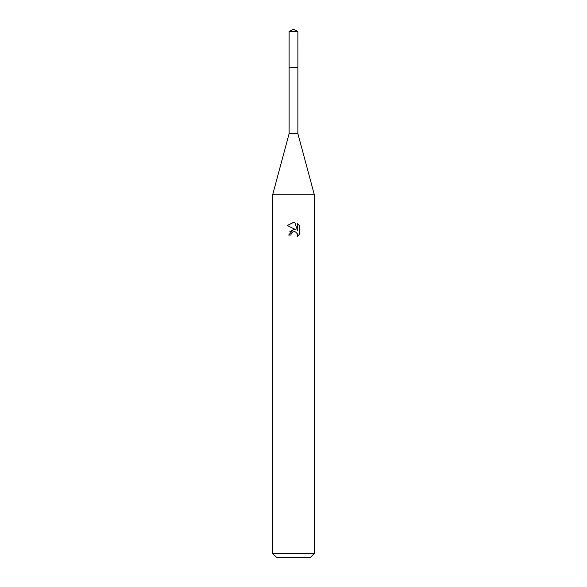<?xml version="1.0" encoding="UTF-8"?>
<svg xmlns="http://www.w3.org/2000/svg" width="587" height="587" viewBox="0 0 587 587"><rect width="100%" height="100%" fill="white"/><g stroke="black" fill="none" stroke-linecap="round" stroke-linejoin="round"><path stroke-width="0.88" d="M297.88 67.454L297.88 133.623L289.12 133.623L289.12 67.454L297.888 67.446L289.105 67.446L289.12 31.39L293.5 29.35L297.88 31.39L297.895 67.446M289.12 133.623L272.647 194.789L314.353 194.789L314.353 553.482L272.647 553.482L276.815 557.65L310.185 557.65L314.353 553.482M290.895 235.027L291.247 233.516L290.895 235.027L288.701 235.027L293.5 229.546L296.156 229.869L287.307 225.503L293.5 222.451L294.843 222.598L297.55 230.383L297.55 223.713L299.693 225.885L299.7 234.11L297.205 236.495L297.301 233.736L295.503 231.931L293.5 231.755L294.505 231.689M296.978 233.134L297.558 235.005L297.205 236.502L299.693 234.11M296.156 229.869L295.056 229.576M293.522 229.546L289.875 231.594M292.979 231.916L291.247 233.516M299.693 225.885L297.55 223.72M294.843 222.598L293.639 222.458M293.295 222.451L287.307 225.503M289.12 31.39L297.88 31.39M297.88 133.623L314.353 194.789M272.647 194.789L272.647 553.482"/></g></svg>
